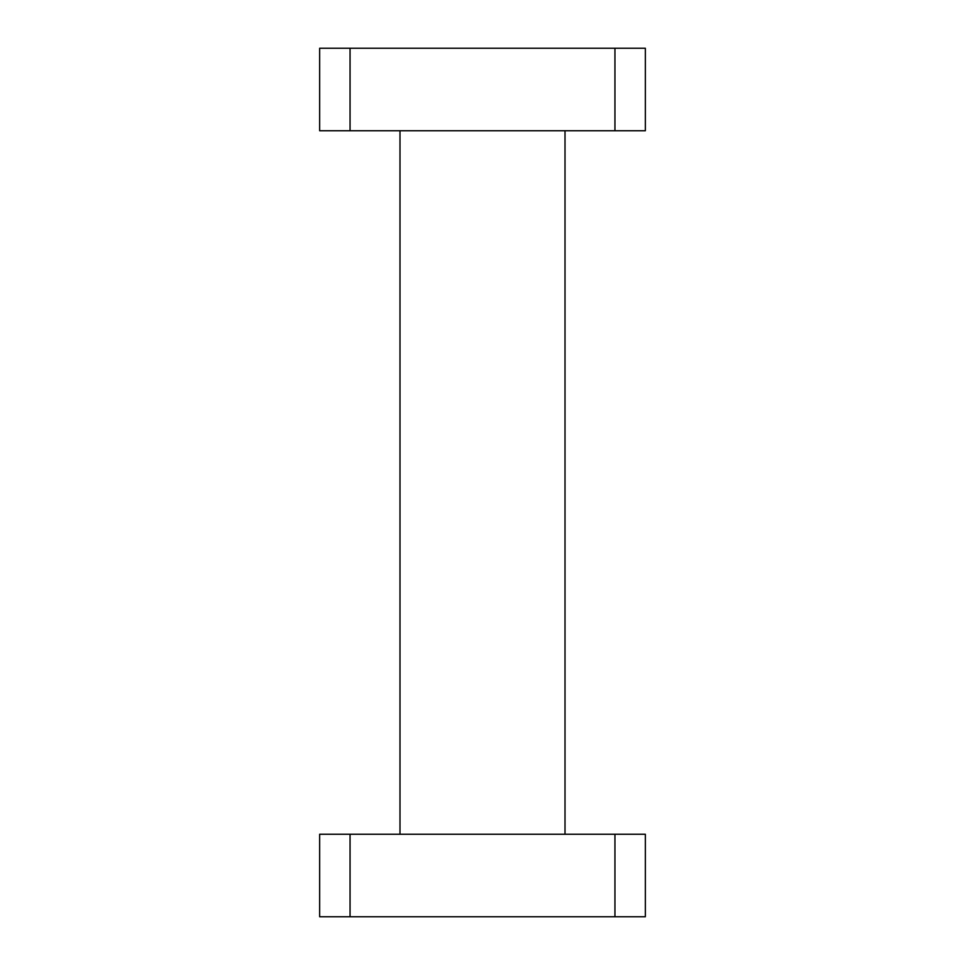 <?xml version="1.0" encoding="UTF-8"?>
<svg xmlns="http://www.w3.org/2000/svg" width="965" height="965" viewBox="0 0 965 965"><rect width="100%" height="100%" fill="white"/><g stroke="black" fill="none" stroke-linecap="round" stroke-linejoin="round"><path stroke-width="1.45" d="M350.054 48.25L350.054 130.758L319.656 130.758L319.656 48.25L645.344 48.25L645.344 130.758L614.946 130.758L614.946 48.25M614.946 916.75L614.946 834.243L645.344 834.243L645.344 916.75L319.656 916.75L319.656 834.243L350.054 834.243L350.054 916.75M350.054 130.758L614.946 130.758M614.946 834.243L350.054 834.243M565.008 834.243L565.008 130.758M399.993 834.243L399.993 130.758"/></g></svg>
